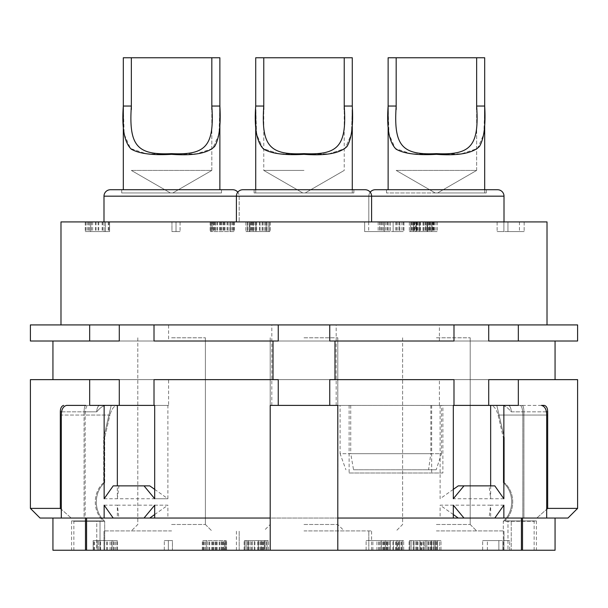 <?xml version="1.0" encoding="UTF-8"?>
<svg xmlns="http://www.w3.org/2000/svg" width="608" height="608" viewBox="0 0 608 608"><rect width="100%" height="100%" fill="white"/><g stroke="black" fill="none" stroke-linecap="round" stroke-linejoin="round"><path stroke-width="0.46" stroke-dasharray="3.04 2.28" d="M40.06 518.054L71.227 518.054L61.317 509.276L71.227 518.054L61.317 518.054L61.317 415.051C61.393 409.488 63.156 406.273 66.591 405.392L106.468 405.392C103.444 405.407 100.214 407.55 96.763 411.829C100.214 407.55 103.444 405.407 106.468 405.392L117.169 405.392C114 405.886 111.583 409.108 109.919 415.051C111.583 409.1 114 405.886 117.169 405.392L111.196 405.392L103.694 437.578L103.694 482.646A24.138 21.014 -90 0 0 103.292 520.919L96.763 520.919L100.031 520.919L100.024 550.24L71.6 550.24L100.031 550.24L85.485 550.24L85.485 518.054L52.934 518.054L85.485 518.054M104.143 505.18L117.344 505.18L118.932 518.054L113.202 518.054L142.614 518.054L85.173 518.054L86.572 518.054L86.572 550.24L96.763 550.24L96.763 520.919L103.292 520.919L73.393 520.919L103.292 520.919A24.138 21.014 90 0 1 103.694 482.646L103.694 437.578L104.69 437.578L104.69 482.646L103.694 482.646L104.69 482.646A24.138 20.908 90 0 0 104.69 521.269L73.857 521.269L104.69 521.269A24.138 20.908 90 0 1 104.69 482.646L104.69 437.578L103.694 437.578L111.196 405.392L85.774 405.392C84.732 405.825 84.17 407.976 84.079 411.829L84.079 518.054L71.227 518.054L84.079 518.054L84.079 411.829L96.763 411.829L61.606 411.829M61.317 518.054L85.173 518.054L85.173 415.051L61.317 415.051L85.173 415.051C85.31 409.268 86.169 406.045 87.765 405.392C86.169 406.045 85.31 409.268 85.173 415.051L109.919 415.051L104.69 437.578L109.919 415.051L85.173 415.051L85.173 518.054L61.317 518.054L546.683 518.054L546.683 415.051L522.827 415.051L522.827 518.054L546.683 518.054L522.515 518.054L536.773 518.054L546.683 509.276L536.773 518.054L567.94 518.054M30.4 508.394L60.329 508.394L60.329 411.829L84.079 411.829C84.17 407.976 84.732 405.825 85.774 405.392M52.934 550.24L85.485 550.24M96.763 550.24L100.031 550.24L100.024 520.919L71.6 520.919L100.024 520.919L100.031 550.24L100.031 520.919L96.763 520.919L96.763 550.24M63.726 405.392C61.53 405.969 60.397 408.112 60.329 411.829M577.6 379.643L30.4 379.643M546.394 411.829L511.237 411.829C507.786 407.55 504.556 405.407 501.532 405.392C504.556 405.407 507.786 407.55 511.237 411.829L523.921 411.829C523.83 407.976 523.268 405.825 522.226 405.392L508.068 405.392L522.226 405.392C523.268 405.825 523.83 407.976 523.921 411.829L547.671 411.829L547.671 508.394L577.6 508.394M547.671 411.829C547.603 408.112 546.47 405.969 544.274 405.392M541.409 405.392L490.831 405.392C494 405.886 496.417 409.108 498.081 415.051L503.31 437.578L503.31 482.646L504.306 482.646L504.306 437.578L496.804 405.392L504.306 437.578L504.306 482.646L503.31 482.646L503.31 437.578L504.306 437.578L503.31 437.578L498.081 415.051C496.417 409.1 494 405.886 490.831 405.392L541.409 405.392C544.844 406.273 546.607 409.488 546.683 415.051L522.827 415.051L522.827 518.054L458.25 518.054L489.068 518.054L490.656 505.18L440.108 505.18L440.108 518.054L453.31 518.054L440.108 518.054M441.476 405.392L337.904 405.392L442.89 405.392L441.476 405.392L441.476 453.674L350.74 453.674L353.544 469.771L436.187 469.771L441.476 453.674L430.829 453.674L428.564 469.771L353.544 469.771M350.74 405.392L350.74 453.674L340.092 453.674L345.929 469.771M349.121 405.392L349.121 472.986L442.89 472.986L442.89 405.392M278.251 405.392L271.814 405.392L278.251 405.392M329.749 405.392L336.186 405.392L329.749 405.392M270.203 550.24L270.203 405.392L337.797 405.392L337.797 550.24M503.857 505.18L490.656 505.18L490.656 518.054L337.797 518.054M489.068 518.054L490.656 518.054M453.31 514.543L440.108 505.18L453.31 505.18M503.31 482.646A24.138 20.908 90 0 1 503.31 521.269L503.31 550.24L534.143 550.24L503.31 550.24L521.428 550.24L503.31 550.24L503.31 521.269L534.143 521.269L503.31 521.269A24.138 20.908 -90 0 0 503.31 482.646M520.235 405.392C521.831 406.045 522.69 409.268 522.827 415.051L498.081 415.051L522.827 415.051C522.69 409.268 521.831 406.045 520.235 405.392M523.921 411.829L523.921 518.054L523.921 411.829M522.515 518.054L555.066 518.054L522.515 518.054L522.515 550.24L511.237 550.24L521.428 550.24L521.428 518.054L546.683 518.054M504.708 520.919L536.4 520.919L507.976 520.919L507.976 550.24L536.4 550.24L507.969 550.24L511.237 550.24L507.969 550.24L507.969 520.919L511.237 520.919L511.237 550.24L511.237 520.919L504.708 520.919L534.607 520.919L504.708 520.919A24.138 21.014 90 0 0 504.306 482.646A24.138 21.014 -90 0 1 504.708 520.919M522.515 550.24L555.066 550.24M86.572 518.054L521.428 518.054M104.69 550.24L104.69 521.269L104.69 550.24L73.857 550.24L104.69 550.24M154.69 514.543L167.892 505.18L117.344 505.18L117.344 518.054M154.69 505.18L167.892 505.18L167.892 518.054L154.69 518.054L167.892 518.054M270.203 518.054L118.932 518.054M86.572 550.24L521.428 550.24M304 550.24L371.594 550.24L304 550.24M436.407 550.24L504.009 550.24L436.407 550.24M171.593 550.24L103.991 550.24L171.593 550.24M172.414 550.24L164.304 550.24L172.414 550.24L172.414 540.58L168.355 540.58L172.414 540.58L172.414 550.24M93.168 550.24L117.504 550.24L93.168 550.24L93.168 540.58L117.504 540.58L93.168 540.58L93.168 550.24M224.595 550.24L202.282 550.24L224.595 550.24L224.595 540.58L225.94 540.58L202.282 540.58L225.94 540.58L224.595 540.58L224.595 550.24M498.864 550.24L482.646 550.24L509.686 550.24L498.864 550.24L498.864 540.58L482.646 540.58L502.922 540.58L487.373 540.58L498.864 540.58L498.864 550.24L498.864 540.58L498.864 550.24L487.373 550.24L498.864 550.24L498.864 540.58M421.39 550.24L440.99 550.24L416.662 550.24L421.39 550.24L421.39 540.58L424.095 540.58L416.662 540.58L421.39 540.58M267.11 550.24L244.127 550.24L268.462 550.24L267.11 550.24L267.11 540.58L265.088 540.58L268.462 540.58L254.942 540.58L267.11 540.58L267.11 550.24L267.11 540.58M390.458 550.24L366.122 550.24L390.458 550.24L390.458 540.58L366.122 540.58L390.458 540.58L390.458 550.24M397.602 550.24L378.678 550.24L403.689 550.24L384.758 550.24L397.602 550.24L397.602 540.58L401.66 540.58L397.602 540.58M419.908 550.24L436.134 550.24L419.908 550.24L419.908 540.58L416.533 540.58L428.701 540.58L417.21 540.58L419.908 540.58L419.908 550.24L425.319 550.24L425.319 540.58L428.024 540.58L425.319 540.58L425.319 550.24L425.319 540.58L425.319 550.24L431.399 550.24L431.399 540.58L428.701 540.58L434.104 540.58L428.024 540.58L432.075 540.58L431.399 540.58L431.399 550.24L419.908 550.24L419.908 540.58L419.908 550.24L413.828 550.24L413.828 540.58L416.533 540.58L411.122 540.58L417.21 540.58L413.151 540.58L413.828 540.58L413.828 550.24L413.151 550.24L419.908 550.24M304 530.928L371.594 530.928L304 530.928M304 524.491L337.797 524.491L304 524.491M304 337.797L337.797 337.797L304 337.797M436.407 530.928L504.009 530.928L436.407 530.928M436.407 524.491L470.204 524.491L436.407 524.491M436.407 337.797L470.204 337.797L436.407 337.797M171.593 530.928L103.991 530.928L171.593 530.928M171.593 524.491L205.39 524.491L171.593 524.491M171.593 337.797L205.39 337.797L171.593 337.797M168.355 550.24L168.355 540.58L164.304 540.58L168.355 540.58L168.355 550.24L168.355 540.58M164.304 550.24L164.304 540.58L164.304 550.24M112.092 550.24L112.092 540.58L113.445 540.58L112.092 540.58L112.092 550.24M113.445 550.24L113.445 540.58L113.445 550.24M110.063 550.24L110.063 540.58M106.689 550.24L106.689 540.58M103.983 550.24L103.983 540.58M100.601 550.24L100.601 540.58M98.572 550.24L98.572 540.58L117.504 540.58L98.572 540.58L98.572 550.24M97.219 550.24L97.219 540.58L93.845 540.58L97.219 540.58L97.219 550.24M93.845 550.24L93.845 540.58M94.521 550.24L94.521 540.58M99.925 550.24L99.925 540.58M104.66 550.24L104.66 540.58M107.365 550.24L107.365 540.58M111.416 550.24L111.416 540.58M114.122 550.24L114.122 540.58M116.827 550.24L116.827 540.58L116.827 550.24M117.504 550.24L117.504 540.58L117.504 550.24M115.474 550.24L115.474 540.58M225.94 550.24L225.94 540.58L226.617 540.58L225.94 540.58L225.94 550.24M222.566 550.24L222.566 540.58M219.86 550.24L219.86 540.58M217.155 550.24L217.155 540.58M211.751 550.24L211.751 540.58M209.046 550.24L209.046 540.58M206.34 550.24L206.34 540.58L202.958 540.58L206.34 540.58L206.34 550.24M204.311 550.24L204.311 540.58M202.958 550.24L202.958 540.58L202.958 550.24M202.282 550.24L202.282 540.58M205.664 550.24L205.664 540.58M207.693 550.24L207.693 540.58L207.693 550.24M212.428 550.24L212.428 540.58M216.478 550.24L216.478 540.58M221.213 550.24L221.213 540.58L221.213 550.24M223.242 550.24L223.242 540.58L223.242 550.24M221.89 550.24L221.89 540.58M215.802 550.24L215.802 540.58M213.104 550.24L213.104 540.58M219.184 550.24L219.184 540.58M209.722 550.24L209.722 540.58M203.634 550.24L203.634 540.58M213.773 550.24L213.773 540.58M215.126 550.24L215.126 540.58M225.264 550.24L225.264 540.58L225.264 550.24M223.919 550.24L223.919 540.58M226.617 550.24L226.617 540.58L226.617 550.24M482.646 550.24L482.646 540.58L482.646 550.24M502.922 550.24L502.922 540.58L509.686 540.58L502.922 540.58L502.922 550.24M509.686 550.24L509.686 540.58L509.686 550.24M487.373 550.24L487.373 540.58M424.095 550.24L424.095 540.58L426.801 540.58L420.037 540.58L439.645 540.58L416.662 540.58L430.852 540.58L424.095 540.58L424.095 550.24M416.662 550.24L416.662 540.58M439.645 550.24L439.645 540.58L430.852 540.58L440.99 540.58L439.645 540.58L439.645 550.24M420.037 550.24L420.037 540.58M423.419 550.24L423.419 540.58L423.419 550.24M426.801 550.24L426.801 540.58L430.852 540.58L426.801 540.58L426.801 550.24M430.852 550.24L430.852 540.58L433.557 540.58L430.852 540.58L430.852 550.24M434.234 550.24L434.234 540.58L434.234 550.24M437.616 550.24L437.616 540.58L433.557 540.58L437.616 540.58L437.616 550.24M440.99 550.24L440.99 540.58L440.99 550.24M418.008 550.24L418.008 540.58M420.713 550.24L420.713 540.58M422.066 550.24L422.066 540.58M433.557 550.24L433.557 540.58L433.557 550.24M435.586 550.24L435.586 540.58L435.586 550.24M436.939 550.24L436.939 540.58L436.939 550.24M265.088 550.24L265.088 540.58L264.412 540.58L265.088 540.58L265.088 550.24L265.088 540.58L265.088 550.24L264.412 550.24L264.412 540.58L263.059 540.58L264.412 540.58L264.412 550.24L265.088 550.24M268.462 550.24L268.462 540.58L268.462 550.24M261.706 550.24L261.706 540.58L261.706 550.24M258.324 550.24L258.324 540.58L246.156 540.58L258.324 540.58L258.324 550.24L258.324 540.58M254.942 550.24L254.942 540.58M251.568 550.24L251.568 540.58M248.186 550.24L248.186 540.58L263.059 540.58L248.186 540.58L248.186 550.24L248.186 540.58L248.186 550.24L248.862 550.24L248.862 540.58L248.862 550.24L248.186 550.24L248.186 540.58M246.156 550.24L246.156 540.58L244.804 540.58L246.156 540.58L246.156 550.24M244.804 550.24L244.804 540.58L244.127 540.58L244.804 540.58L244.804 550.24M244.127 550.24L244.127 540.58L244.127 550.24M257.648 550.24L257.648 540.58M261.03 550.24L261.03 540.58L261.03 550.24L254.266 550.24L254.266 540.58L254.266 550.24L252.244 550.24L252.244 540.58L252.244 550.24L250.215 550.24L250.215 540.58L250.215 550.24L248.862 550.24L263.059 550.24L261.03 550.24L261.03 540.58M266.433 550.24L266.433 540.58M263.735 550.24L263.735 540.58M262.382 550.24L262.382 540.58M260.353 550.24L260.353 540.58M247.509 550.24L247.509 540.58L247.509 550.24M264.412 550.24L263.059 550.24L264.412 550.24L264.412 540.58M263.059 550.24L263.059 540.58L263.059 550.24M259 550.24L259 540.58L259 550.24M248.862 550.24L248.862 540.58M250.215 550.24L250.215 540.58M252.244 550.24L252.244 540.58M254.266 550.24L254.266 540.58M376.937 550.24L376.937 540.58M372.886 550.24L372.886 540.58M386.399 550.24L386.399 540.58M366.122 550.24L366.122 540.58L366.122 550.24M401.66 550.24L401.66 540.58M396.925 550.24L396.925 540.58L389.492 540.58L399.631 540.58L396.925 540.58L396.925 550.24L396.925 540.58M395.572 550.24L395.572 540.58M393.551 550.24L393.551 540.58L388.14 540.58L398.278 540.58L387.463 540.58L393.551 540.58L393.551 550.24L393.551 540.58M389.492 550.24L389.492 540.58L386.787 540.58L389.492 540.58L389.492 550.24M387.463 550.24L387.463 540.58L385.434 540.58L387.463 540.58L387.463 550.24M385.434 550.24L385.434 540.58L378.678 540.58L388.14 540.58L385.434 540.58L385.434 550.24L385.434 540.58M384.758 550.24L384.758 540.58M399.631 550.24L399.631 540.58L402.336 540.58L398.278 540.58L399.631 540.58L399.631 550.24M402.336 550.24L402.336 540.58L403.689 540.58L402.336 540.58L402.336 550.24M403.689 550.24L403.689 540.58L403.689 550.24M388.14 550.24L388.14 540.58L388.14 550.24M381.383 550.24L381.383 540.58L386.787 540.58L380.707 540.58L381.383 540.58L381.383 550.24L381.383 540.58M379.354 550.24L379.354 540.58M378.678 550.24L378.678 540.58M382.736 550.24L382.736 540.58M383.405 550.24L383.405 540.58M396.249 550.24L396.249 540.58M398.278 550.24L398.278 540.58L398.278 550.24M386.787 550.24L386.787 540.58L386.787 550.24M384.081 550.24L384.081 540.58L384.081 550.24M380.707 550.24L380.707 540.58L380.707 550.24M392.874 550.24L392.874 540.58M398.954 550.24L398.954 540.58M400.984 550.24L400.984 540.58M416.533 550.24L416.533 540.58L416.533 550.24M428.701 550.24L428.701 540.58L428.701 550.24M434.104 550.24L434.104 540.58L435.457 540.58L434.104 540.58L434.104 550.24M435.457 550.24L435.457 540.58L436.134 540.58L435.457 540.58L435.457 550.24M436.134 550.24L436.134 540.58L436.134 550.24M411.122 550.24L411.122 540.58L409.769 540.58L411.122 540.58L411.122 550.24M409.769 550.24L409.769 540.58L409.093 540.58L409.769 540.58L409.769 550.24M409.093 550.24L409.093 540.58L409.093 550.24M428.024 550.24L428.024 540.58L428.024 550.24M430.046 550.24L430.046 540.58L430.046 550.24M431.399 550.24L431.399 540.58L431.399 550.24M432.075 550.24L432.075 540.58L432.075 550.24M417.21 550.24L417.21 540.58L417.21 550.24M415.18 550.24L415.18 540.58L415.18 550.24M413.828 550.24L413.828 540.58L413.828 550.24M413.151 550.24L413.151 540.58L413.151 550.24M278.251 379.643L154.014 379.643M278.251 341.02L168.606 341.02L168.606 324.923L154.014 324.923L168.606 324.923M278.251 324.923L271.814 324.923L278.251 324.923M271.814 405.392L271.814 324.923M89.665 405.392L168.606 405.392L168.606 379.643M168.606 405.392L154.014 405.392M453.31 405.392L518.335 405.392M119.29 379.643L488.71 379.643M488.71 341.02L119.29 341.02M439.394 324.923L453.986 324.923L439.394 324.923L439.394 341.02L329.749 341.02M439.394 405.392L439.394 379.643L329.749 379.643M440.724 405.392L453.986 405.392L440.724 405.392M490.656 485.86L490.656 498.742L453.31 498.742M440.108 405.392L440.108 498.742L453.31 489.372M503.857 498.742L490.656 498.742L489.068 485.86L458.25 485.86M494.798 485.86L489.068 485.86M167.276 405.392L154.69 405.392L167.276 405.392M104.143 498.742L167.892 498.742L167.892 405.392M113.202 485.86L118.932 485.86L117.344 498.742L117.344 485.86M154.69 489.372L167.892 498.742L154.69 498.742M118.932 485.86L149.75 485.86M453.986 379.643L439.394 379.643M336.186 405.392L336.186 324.923L329.749 324.923L336.186 324.923M577.6 324.923L30.4 324.923M60.982 324.923L547.018 324.923L60.982 324.923M30.4 341.02L577.6 341.02M453.986 341.02L439.394 341.02M168.606 341.02L154.014 341.02M60.982 221.92L547.018 221.92M232.75 189.734L110.436 189.734L232.75 189.734A6.437 6.437 0 0 1 239.187 196.171L239.187 221.92L239.187 196.171A6.437 6.437 0 0 0 237.796 192.174A6.437 6.437 0 0 0 236.406 196.171L236.406 221.92L371.594 221.92L236.406 221.92L371.594 221.92L236.406 221.92L371.594 221.92L236.406 221.92L236.406 196.171L371.594 196.171L103.991 196.171L239.187 196.171L103.991 196.171L103.991 221.92L239.187 221.92L103.991 221.92M504.009 221.92L504.009 196.171L368.813 196.171A6.437 6.437 0 0 1 370.204 192.174A6.437 6.437 0 0 0 368.813 196.171L368.813 221.92L504.009 221.92L368.813 221.92L504.009 221.92L368.813 221.92L368.813 196.171L371.594 196.171L236.406 196.171A6.437 6.437 0 0 1 242.843 189.734L365.157 189.734A6.437 6.437 0 0 1 371.594 196.171L371.594 221.92L371.594 196.171A6.437 6.437 0 0 0 365.157 189.734L242.843 189.734L365.157 189.734M171.965 221.92L180.074 221.92L171.965 221.92L171.965 231.58L176.016 231.58L171.965 231.58L171.965 221.92M109.584 221.92L85.249 221.92L109.584 221.92L109.584 231.58L85.249 231.58L109.584 231.58L109.584 221.92M212.169 221.92L234.475 221.92L212.169 221.92L212.169 231.58L210.816 231.58L234.475 231.58L210.816 231.58L212.169 231.58L212.169 221.92M507.946 221.92L524.164 221.92L497.131 221.92L507.946 221.92L507.946 231.58L524.164 231.58L503.888 231.58L519.437 231.58L507.946 231.58L507.946 221.92L507.946 231.58L507.946 221.92L519.437 221.92L507.946 221.92L507.946 231.58M432.531 221.92L412.923 221.92L437.258 221.92L432.531 221.92L432.531 231.58L429.826 231.58L437.258 231.58L432.531 231.58M364.64 221.92L388.976 221.92L364.64 221.92L364.64 231.58L388.976 231.58L364.64 231.58L364.64 221.92M247.22 221.92L270.203 221.92L245.868 221.92L247.22 221.92L247.22 231.58L249.25 231.58L245.868 231.58L259.388 231.58L247.22 231.58L247.22 221.92L247.22 231.58M415.439 221.92L434.363 221.92L409.351 221.92L428.275 221.92L415.439 221.92L415.439 231.58L411.38 231.58L415.439 231.58M379.612 221.92L403.948 221.92L379.612 221.92L379.612 231.58L384.34 231.58L379.612 231.58L379.612 221.92M353.894 189.734L254.106 189.734L353.894 189.734L254.106 189.734L353.894 189.734L304 189.734L353.894 189.734L353.894 192.949L254.106 192.949L353.894 192.949L254.106 192.949L353.894 192.949L353.894 189.734L353.894 192.949M352.283 57.76L255.717 57.76L255.717 106.043L255.717 57.76L344.234 57.76L344.234 106.043C346.925 146.133 338.306 155.253 304 153.649C338.306 155.253 346.925 146.133 344.234 106.043L344.234 57.76L255.717 57.76L352.283 57.76L352.283 106.043L344.234 106.043L352.283 106.043L352.283 57.76L263.766 57.76L263.766 106.043C261.075 146.125 269.694 155.253 304 153.649C269.694 155.253 261.075 146.125 263.766 106.043L255.717 106.043L263.766 106.043L263.766 57.76L255.717 57.76M255.717 109.774L256.561 134.117L262.892 148.519L278.814 153.801L304 154.326L329.179 153.801L345.108 148.519L351.439 134.117L352.283 109.774L351.439 134.117L345.108 148.519L329.179 153.801L304 154.326L278.814 153.801L262.892 148.519L256.561 134.117L255.717 106.043L255.717 192.949L304 192.949L254.106 192.949L352.283 192.949L255.717 192.949L255.717 189.734M304 170.422L263.766 170.422L304 170.422M486.301 189.734L486.301 192.949L386.521 192.949L486.301 192.949L436.407 192.949L486.301 192.949L486.301 189.734L436.407 189.734M476.649 57.76L388.124 57.76L388.124 106.043L396.173 106.043C393.482 146.125 402.101 155.253 436.407 153.649C470.721 155.253 479.332 146.133 476.649 106.043L476.649 57.76L436.407 57.76L484.69 57.76L484.69 106.043L476.649 106.043L476.649 170.422L396.173 170.422L476.649 170.422L396.173 170.422L476.649 170.422L476.649 109.546M121.699 189.734L121.699 192.949L171.593 192.949L121.699 192.949L121.699 189.734L221.479 189.734L121.699 189.734L221.479 189.734L121.699 189.734L221.479 189.734L221.479 192.949L121.699 192.949L221.479 192.949L221.479 189.734M211.827 57.76L123.31 57.76L123.31 106.043L131.351 106.043C128.668 146.125 137.286 155.253 171.593 153.649C205.899 155.253 214.51 146.133 211.827 106.043L211.827 57.76L171.593 57.76L219.876 57.76L219.876 106.043L211.827 106.043L211.827 170.422L131.351 170.422L211.827 170.422L131.351 170.422L211.827 170.422L211.827 109.546M171.593 192.949L219.876 192.949L171.593 192.949M219.876 189.734L219.876 106.043L219.024 134.117L212.694 148.519L196.772 153.801L171.593 154.326L146.406 153.801L130.484 148.519L124.154 134.117L123.31 106.043L123.31 189.734M123.31 57.76L171.593 57.76L123.31 57.76M131.351 57.76L131.351 109.546M254.106 192.949L254.106 189.734L254.106 192.949L254.106 189.734L304 189.734M304 192.949L305.208 192.949L304 192.949M497.564 189.734A6.437 6.437 0 0 1 504.009 196.171L368.813 196.171L504.009 196.171M436.407 192.949L386.521 192.949L436.407 192.949M484.69 109.774L483.846 134.117L477.516 148.519L461.594 153.801L436.407 154.326L411.228 153.801L395.306 148.519L388.976 134.117L388.124 106.043L388.124 189.734M388.124 57.76L436.407 57.76L388.124 57.76M396.173 57.76L396.173 109.546M176.016 221.92L176.016 231.58L180.074 231.58L176.016 231.58L176.016 221.92L176.016 231.58M180.074 221.92L180.074 231.58L180.074 221.92M90.653 221.92L90.653 231.58L89.308 231.58L90.653 231.58L90.653 221.92M89.308 221.92L89.308 231.58L89.308 221.92M92.682 221.92L92.682 231.58M96.064 221.92L96.064 231.58M98.77 221.92L98.77 231.58M102.144 221.92L102.144 231.58M104.173 221.92L104.173 231.58L85.249 231.58L104.173 231.58L104.173 221.92M105.526 221.92L105.526 231.58L108.908 231.58L105.526 231.58L105.526 221.92M108.908 221.92L108.908 231.58M108.232 221.92L108.232 231.58M102.82 221.92L102.82 231.58M98.093 221.92L98.093 231.58M95.388 221.92L95.388 231.58M91.329 221.92L91.329 231.58M88.631 221.92L88.631 231.58M85.926 221.92L85.926 231.58L85.926 221.92M85.249 221.92L85.249 231.58L85.249 221.92M87.278 221.92L87.278 231.58M210.816 221.92L210.816 231.58L210.14 231.58L210.816 231.58L210.816 221.92M214.198 221.92L214.198 231.58M216.896 221.92L216.896 231.58M219.602 221.92L219.602 231.58M225.013 221.92L225.013 231.58M227.711 221.92L227.711 231.58M230.417 221.92L230.417 231.58L233.799 231.58L230.417 231.58L230.417 221.92M232.446 221.92L232.446 231.58M233.799 221.92L233.799 231.58L233.799 221.92M234.475 221.92L234.475 231.58M231.093 221.92L231.093 231.58M229.064 221.92L229.064 231.58L229.064 221.92M224.337 221.92L224.337 231.58M220.278 221.92L220.278 231.58M215.544 221.92L215.544 231.58L215.544 221.92M213.522 221.92L213.522 231.58L213.522 221.92M214.867 221.92L214.867 231.58M220.955 221.92L220.955 231.58M223.66 221.92L223.66 231.58M217.573 221.92L217.573 231.58M227.035 221.92L227.035 231.58M233.122 221.92L233.122 231.58M222.984 221.92L222.984 231.58M221.631 221.92L221.631 231.58M211.493 221.92L211.493 231.58L211.493 221.92M212.846 221.92L212.846 231.58M210.14 221.92L210.14 231.58L210.14 221.92M524.164 221.92L524.164 231.58L524.164 221.92M503.888 221.92L503.888 231.58L497.131 231.58L503.888 231.58L503.888 221.92M497.131 221.92L497.131 231.58L497.131 221.92M519.437 221.92L519.437 231.58M429.826 221.92L429.826 231.58L427.12 231.58L433.876 231.58L414.276 231.58L437.258 231.58L423.062 231.58L429.826 231.58L429.826 221.92M437.258 221.92L437.258 231.58M414.276 221.92L414.276 231.58L423.062 231.58L412.923 231.58L414.276 231.58L414.276 221.92M433.876 221.92L433.876 231.58M430.502 221.92L430.502 231.58L430.502 221.92M427.12 221.92L427.12 231.58L423.062 231.58L427.12 231.58L427.12 221.92M423.062 221.92L423.062 231.58L420.364 231.58L423.062 231.58L423.062 221.92M419.687 221.92L419.687 231.58L419.687 221.92M416.305 221.92L416.305 231.58L420.364 231.58L416.305 231.58L416.305 221.92M412.923 221.92L412.923 231.58L412.923 221.92M435.906 221.92L435.906 231.58M433.2 221.92L433.2 231.58M431.855 221.92L431.855 231.58M420.364 221.92L420.364 231.58L420.364 221.92M418.334 221.92L418.334 231.58L418.334 221.92M416.982 221.92L416.982 231.58L416.982 221.92M378.161 221.92L378.161 231.58M382.219 221.92L382.219 231.58M368.699 221.92L368.699 231.58M388.976 221.92L388.976 231.58L388.976 221.92M249.25 221.92L249.25 231.58L249.926 231.58L249.25 231.58L249.25 221.92L249.25 231.58L249.25 221.92L249.926 221.92L249.926 231.58L251.279 231.58L249.926 231.58L249.926 221.92L249.25 221.92M245.868 221.92L245.868 231.58L245.868 221.92M252.624 221.92L252.624 231.58L252.624 221.92M256.006 221.92L256.006 231.58L268.174 231.58L256.006 231.58L256.006 221.92L256.006 231.58M259.388 221.92L259.388 231.58M262.77 221.92L262.77 231.58M266.144 221.92L266.144 231.58L251.279 231.58L266.144 231.58L266.144 221.92L266.144 231.58L266.144 221.92L265.468 221.92L265.468 231.58L265.468 221.92L266.144 221.92L266.144 231.58M268.174 221.92L268.174 231.58L269.526 231.58L268.174 231.58L268.174 221.92M269.526 221.92L269.526 231.58L270.203 231.58L269.526 231.58L269.526 221.92M270.203 221.92L270.203 231.58L270.203 221.92M256.682 221.92L256.682 231.58M253.3 221.92L253.3 231.58L253.3 221.92L260.064 221.92L260.064 231.58L260.064 221.92L262.094 221.92L262.094 231.58L262.094 221.92L264.115 221.92L264.115 231.58L264.115 221.92L265.468 221.92L251.279 221.92L253.3 221.92L253.3 231.58M247.897 221.92L247.897 231.58M250.602 221.92L250.602 231.58M251.955 221.92L251.955 231.58M253.977 221.92L253.977 231.58M266.821 221.92L266.821 231.58L266.821 221.92M249.926 221.92L251.279 221.92L249.926 221.92L249.926 231.58M251.279 221.92L251.279 231.58L251.279 221.92M255.33 221.92L255.33 231.58L255.33 221.92M265.468 221.92L265.468 231.58M264.115 221.92L264.115 231.58M262.094 221.92L262.094 231.58M260.064 221.92L260.064 231.58M411.38 221.92L411.38 231.58M416.115 221.92L416.115 231.58L423.548 231.58L413.41 231.58L416.115 231.58L416.115 221.92L416.115 231.58M417.46 221.92L417.46 231.58M419.49 221.92L419.49 231.58L424.901 231.58L414.762 231.58L425.577 231.58L419.49 231.58L419.49 221.92L419.49 231.58M423.548 221.92L423.548 231.58L426.254 231.58L423.548 231.58L423.548 221.92M425.577 221.92L425.577 231.58L427.606 231.58L425.577 231.58L425.577 221.92M427.606 221.92L427.606 231.58L434.363 231.58L424.901 231.58L427.606 231.58L427.606 221.92L427.606 231.58M428.275 221.92L428.275 231.58M413.41 221.92L413.41 231.58L410.704 231.58L414.762 231.58L413.41 231.58L413.41 221.92M410.704 221.92L410.704 231.58L409.351 231.58L410.704 231.58L410.704 221.92M409.351 221.92L409.351 231.58L409.351 221.92M424.901 221.92L424.901 231.58L424.901 221.92M431.657 221.92L431.657 231.58L426.254 231.58L432.334 231.58L431.657 231.58L431.657 221.92L431.657 231.58M433.686 221.92L433.686 231.58M434.363 221.92L434.363 231.58M430.304 221.92L430.304 231.58M429.628 221.92L429.628 231.58M416.784 221.92L416.784 231.58M414.762 221.92L414.762 231.58L414.762 221.92M426.254 221.92L426.254 231.58L426.254 221.92M428.952 221.92L428.952 231.58L428.952 221.92M432.334 221.92L432.334 231.58L432.334 221.92M420.166 221.92L420.166 231.58M414.086 221.92L414.086 231.58M412.057 221.92L412.057 231.58M380.289 221.92L380.289 231.58M381.642 221.92L381.642 231.58M384.34 221.92L384.34 231.58L390.427 231.58L384.34 231.58L384.34 221.92M387.045 221.92L387.045 231.58M390.427 221.92L390.427 231.58L393.133 231.58L390.427 231.58L390.427 221.92M393.133 221.92L393.133 231.58L399.213 231.58L393.133 231.58L393.133 221.92M396.507 221.92L396.507 231.58M399.213 221.92L399.213 231.58L403.948 231.58L399.213 231.58L399.213 221.92M401.918 221.92L401.918 231.58M403.271 221.92L403.271 231.58M403.948 221.92L403.948 231.58L403.948 221.92M399.889 221.92L399.889 231.58L399.889 221.92M397.86 221.92L397.86 231.58M395.831 221.92L395.831 231.58M387.722 221.92L387.722 231.58M385.692 221.92L385.692 231.58M383.663 221.92L383.663 231.58L383.663 221.92M349.121 472.986L442.89 472.986M337.904 405.392L337.904 472.986M431.665 405.392L431.665 472.986M430.829 405.392L430.829 453.674L340.092 453.682L340.092 405.392M436.187 469.771L428.564 469.771M99.932 405.392A6.437 3.169 -90 0 0 96.763 411.829A6.437 3.169 90 0 1 99.932 405.392M508.068 405.392A6.437 3.169 90 0 1 511.237 411.829A6.437 3.169 -90 0 0 508.068 405.392M73.393 520.919L73.857 521.269L73.857 550.24M71.6 520.919L71.6 550.24M534.143 550.24L534.143 521.269L534.607 520.919M536.4 520.919L536.4 550.24M371.594 550.24L371.594 530.928M236.406 550.24L236.406 530.928M337.797 337.797L337.797 524.491L337.797 337.797L337.797 524.491L344.234 530.928M270.203 337.797L270.203 524.491L270.203 337.797L270.203 524.491L263.766 530.928M504.009 550.24L504.009 530.928L504.009 550.24M368.813 550.24L368.813 530.928L368.813 550.24M470.204 524.491L476.649 530.928L470.204 524.491L470.204 337.797L470.204 524.491M402.61 337.797L402.61 524.491L396.173 530.928L402.61 524.491L402.61 337.797M239.187 550.24L239.187 530.928L239.187 550.24M103.991 550.24L103.991 530.928L103.991 550.24M205.39 524.491L211.827 530.928L205.39 524.491L205.39 337.797L205.39 524.491M137.796 337.797L137.796 524.491L131.351 530.928L137.796 524.491L137.796 337.797M352.283 189.734L352.283 109.774M302.792 192.949L263.766 170.422L302.792 192.949L263.766 170.422L263.766 109.546M305.208 192.949L344.234 170.422L305.208 192.949L344.234 170.422L344.234 109.546M386.521 189.734L386.521 192.949L386.521 189.734M484.69 192.949L484.69 189.734L484.69 192.949M437.616 192.949L476.649 170.422L437.616 192.949M435.199 192.949L396.173 170.422L435.199 192.949M172.801 192.949L211.827 170.422L172.801 192.949M170.384 192.949L131.351 170.422L170.384 192.949M352.283 192.949L352.283 106.043M255.717 192.949L255.717 106.043"/><path stroke-width="0.91" d="M85.485 518.054L85.485 550.24L86.572 550.24L86.572 518.054M85.774 405.392L66.591 405.392C63.156 406.273 61.393 409.488 61.317 415.051L61.317 518.054L40.06 518.054L30.4 508.394L60.329 508.394L61.317 509.276L60.329 508.394L60.329 411.829C60.397 408.112 61.53 405.969 63.726 405.392M85.485 550.24L52.934 550.24L52.934 518.054M154.69 405.392L154.69 498.742L144.02 485.86L113.202 485.86L104.143 498.742L104.143 405.392L154.69 405.392L154.014 405.392L154.014 379.643L278.251 379.643L278.251 405.392L337.797 405.392L337.797 550.24L86.572 550.24M104.143 405.392L89.665 405.392L89.665 379.643L119.29 379.643L119.29 405.392M488.71 405.392L488.71 379.643L577.6 379.643L577.6 508.394L547.671 508.394L546.683 509.276L547.671 508.394L547.671 411.829L546.394 411.829M30.4 508.394L30.4 379.643L89.665 379.643M518.335 379.643L518.335 405.392L503.857 405.392L503.857 498.742L494.798 485.86L463.98 485.86L453.31 498.742L453.31 405.392L490.656 405.392L490.656 485.86M329.749 405.392L329.749 379.643L453.986 379.643L453.986 405.392M577.6 508.394L567.94 518.054L503.857 518.054L503.857 505.18L494.798 518.054L463.98 518.054L453.31 505.18L453.31 518.054L337.797 518.054M546.683 518.054L546.683 415.051C546.607 409.488 544.844 406.273 541.409 405.392L544.274 405.392C546.47 405.969 547.603 408.112 547.671 411.829M544.274 405.392L541.409 405.392M278.251 405.392L270.203 405.392L270.203 518.054L154.69 518.054L154.69 505.18L144.02 518.054L113.202 518.054L104.143 505.18L104.143 518.054L61.317 518.054M270.203 518.054L270.203 550.24M463.98 518.054L453.31 518.054M503.857 518.054L494.798 518.054M458.25 518.054L453.31 514.543M521.428 518.054L521.428 550.24L522.515 550.24L522.515 518.054M555.066 518.054L555.066 550.24L522.515 550.24M104.143 518.054L113.202 518.054M144.02 518.054L154.69 518.054M149.75 518.054L154.69 514.543M521.428 550.24L337.797 550.24M273.015 379.643L273.015 341.02M154.014 324.923L278.251 324.923L278.251 341.02L154.014 341.02L154.014 324.923L119.29 324.923L119.29 341.02L30.4 341.02L30.4 324.923L119.29 324.923M488.71 324.923L518.335 324.923L518.335 341.02L488.71 341.02L488.71 324.923L453.986 324.923L453.986 341.02L329.749 341.02L329.749 324.923L453.986 324.923M334.985 379.643L334.985 341.02M453.31 489.372L458.25 485.86L463.98 485.86M490.656 405.392L503.857 405.392M117.344 485.86L117.344 405.392M154.69 489.372L149.75 485.86L144.02 485.86M278.251 324.923L329.749 324.923M518.335 324.923L577.6 324.923L577.6 341.02L518.335 341.02M89.665 324.923L89.665 341.02M547.018 324.923L547.018 221.92L60.982 221.92L60.982 324.923M304 189.734L242.843 189.734A6.437 6.437 0 0 0 237.796 192.174A6.437 6.437 0 0 0 232.75 189.734L110.436 189.734A6.437 6.437 0 0 0 103.991 196.171L504.009 196.171L504.009 221.92M236.406 221.92L236.406 196.171A6.437 6.437 0 0 1 242.843 189.734L365.157 189.734A6.437 6.437 0 0 1 371.594 196.171L371.594 221.92M344.234 57.76L352.283 57.76L352.283 106.043C353.385 125.058 351.652 138.51 347.084 146.406C340.298 153.277 325.941 155.922 304 154.326C284.985 155.428 271.525 153.695 263.636 149.127C256.766 142.34 254.121 127.984 255.717 106.043L255.717 57.76L344.234 57.76L344.234 106.043C346.925 146.133 338.306 155.253 304 153.649C269.694 155.253 261.075 146.125 263.766 106.043L255.717 106.043M436.407 189.734L375.25 189.734A6.437 6.437 0 0 0 370.204 192.174A6.437 6.437 0 0 1 375.25 189.734L497.564 189.734A6.437 6.437 0 0 1 504.009 196.171M497.564 189.734L486.301 189.734M476.649 57.76L484.69 57.76L484.69 106.043C485.792 125.058 484.059 138.51 479.499 146.406C472.712 153.277 458.348 155.922 436.407 154.326C417.392 155.428 403.94 153.695 396.051 149.127C389.173 142.34 386.536 127.984 388.124 106.043L388.124 57.76L476.649 57.76L476.649 106.043C479.332 146.133 470.721 155.253 436.407 153.649C402.101 155.253 393.482 146.125 396.173 106.043L388.124 106.043L388.124 189.734M396.173 57.76L396.173 109.546M263.766 57.76L263.766 109.546M103.991 221.92L103.991 196.171A6.437 6.437 0 0 1 110.436 189.734L121.699 189.734M211.827 57.76L219.876 57.76L219.876 106.043C220.97 125.058 219.245 138.51 214.677 146.406C207.89 153.277 193.526 155.922 171.593 154.326C152.57 155.428 139.118 153.695 131.229 149.127C124.351 142.34 121.714 127.984 123.31 106.043L123.31 57.76L211.827 57.76L211.827 106.043C214.51 146.133 205.899 155.253 171.593 153.649C137.286 155.253 128.668 146.125 131.351 106.043L123.31 106.043L123.31 189.734M131.351 57.76L131.351 109.546M221.479 189.734L232.75 189.734M211.827 109.546L211.827 106.043L219.876 106.043L219.876 189.734M242.843 189.734L254.106 189.734M375.25 189.734L386.521 189.734L375.25 189.734M476.649 109.546L476.649 106.043L484.69 106.043L484.69 189.734L484.69 109.774M61.606 411.829L60.329 411.829M352.283 106.043L344.234 106.043L344.234 109.546M555.066 379.643L555.066 341.02M52.934 379.643L52.934 341.02M352.283 189.734L352.283 109.774M255.717 189.734L255.717 109.774"/></g></svg>
